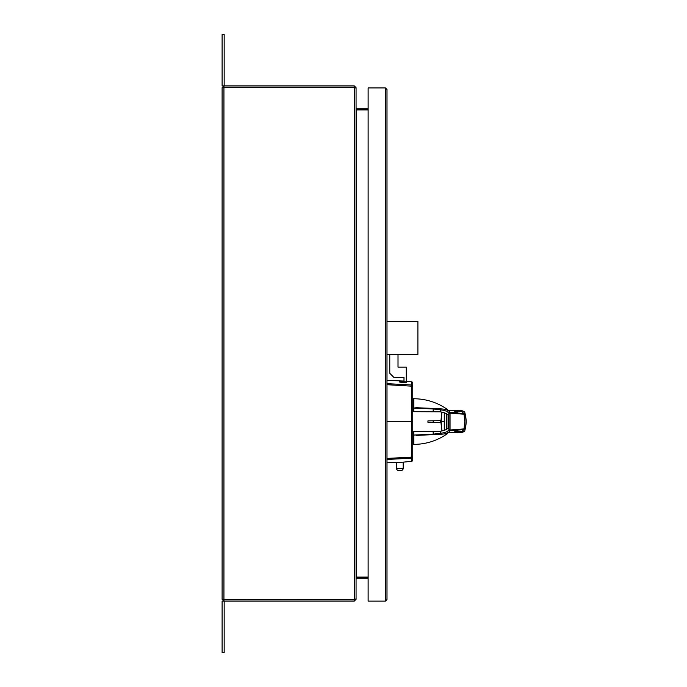<?xml version="1.0" encoding="UTF-8"?>
<svg xmlns="http://www.w3.org/2000/svg" width="687" height="687" viewBox="0 0 687 687"><rect width="100%" height="100%" fill="white"/><g stroke="black" fill="none" stroke-linecap="round" stroke-linejoin="round"><path stroke-width="1.03" d="M224.168 601.125L224.168 652.65L222.107 652.65L222.107 601.125L354.252 601.125L354.767 599.304M355.54 87.696L356.072 87.696L354.252 85.875L223.936 85.875L222.107 87.696L354.252 87.55L356.072 88.065L356.072 598.935L354.252 599.45L222.107 599.304L222.107 87.696M368.129 577.423L356.27 577.449M368.129 578.729L356.587 578.729L356.072 579.244L356.072 599.304L355.54 599.304M356.072 599.304L354.252 601.125M223.421 599.304L223.936 599.82L354.252 599.82M222.107 599.304L223.936 601.125L223.936 599.82M356.072 578.883L356.587 577.063L368.129 577.063M368.129 109.937L356.587 109.937L356.072 108.117M354.252 85.875L354.252 87.18L223.936 87.18L223.421 87.696M354.252 87.18L354.767 87.696M356.072 87.696L356.072 107.756L356.587 108.271L368.129 108.271M356.27 109.551L368.129 109.576M356.587 577.063L356.587 109.937M354.767 598.935L354.252 599.45L354.252 87.55M223.936 87.18L223.936 85.875L222.107 85.875L222.107 34.35L224.168 34.35L224.168 85.875M368.129 87.936L368.129 601.125L385.441 601.125L386.987 599.579L386.987 89.482L385.441 87.936L368.129 87.936M386.987 89.482L385.441 87.936L385.441 601.125L386.987 599.579M386.987 458.427L411.59 457.13L411.582 458.16L386.987 459.466M445.494 409.538L447.529 409.572A58.051 58.051 0 0 0 413.789 398.761L412.75 398.64L412.75 444.498L412.75 386.231L412.75 421.56L411.616 421.569L411.59 457.13L412.75 456.898L412.75 460.024L412.75 444.369L413.789 444.369A58.051 58.051 0 0 0 447.529 433.566L445.494 433.591M412.75 421.56L412.75 456.898A1.288 1.271 -0 0 1 411.582 458.16L411.607 461.303A1.288 1.288 180 0 0 412.75 460.024M386.987 383.664L411.582 384.969A1.288 1.271 180 0 1 412.75 386.231L412.75 383.106L412.75 386.231L386.987 384.703M386.987 421.569L411.616 421.569L411.607 381.826L406.257 381.251M412.75 383.106A1.288 1.288 180 0 0 411.607 381.826M386.987 462.789L396.571 462.574L396.571 468.457L403.166 468.457L403.166 462.162L411.607 461.303M396.571 462.574L403.166 462.162M396.571 468.457A2.061 2.061 0 0 0 398.632 470.518L401.105 470.518L398.632 470.518M403.166 468.457A2.061 2.061 0 0 1 401.105 470.518M389.769 354.406L389.769 373.29L393.891 377.412L403.99 377.412L403.99 381.697L403.99 381.036L386.987 380.34M398.013 354.406L398.013 367.107L406.257 367.107L406.257 381.895L403.99 381.697M402.857 381.817C398.34 381.732 398.34 381.981 402.857 382.582C407.382 382.668 407.382 382.41 402.857 381.817C398.34 381.732 398.34 381.981 402.857 382.582C407.382 382.668 407.382 382.41 402.857 381.817M386.987 321.43L417.902 321.43L417.902 354.406L386.987 354.406M458.22 413.273L457.74 412.767L453.257 412.621M453.257 430.517L457.74 430.363L458.22 429.856M413.789 444.369L413.789 435.051L433.179 434.175L433.368 434.699L413.789 435.051L413.789 431.427L440.324 431.324L444.274 430.38L446.49 429.444L448.851 427.366L448.912 421.569L448.851 415.764L446.49 413.686L444.274 412.75L440.324 411.805L413.789 411.702L413.789 408.078L416.331 407.717L441.415 408.902C446.043 409.237 448.929 410.44 450.054 412.509L463.94 413.505L460.41 410.371L453.944 410.817L447.443 410.225M440.951 420.65L427.932 420.873L427.932 422.256L440.951 422.479L440.324 422.453L440.324 420.676L440.951 420.667L441.887 412.106M443.725 433.961L447.529 433.566M427.932 422.256L440.324 422.453M427.932 420.873L440.324 420.676M444.274 421.569L441.157 421.569L441.896 431.024M440.951 422.462L441.887 431.024M441.157 421.569L441.896 412.106M433.179 431.402L433.179 434.175L440.324 433.248A1.039 1.03 85.6 0 0 441.415 434.227L416.322 435.421M440.324 431.324L440.324 433.248C444.944 432.87 447.821 431.659 448.946 429.598A1.039 1.03 28.8 0 0 450.054 430.629C448.929 432.69 446.043 433.892 441.415 434.227M441.415 408.902A1.039 1.03 -85.6 0 0 440.324 409.881C444.944 410.259 447.821 411.479 448.946 413.54L448.946 429.598L450.054 429.985L464.859 428.843L464.893 430.225C464.927 431.324 463.433 432.175 460.41 432.758L463.94 429.633L450.054 430.629L450.054 412.509A1.039 1.03 -28.8 0 0 448.946 413.54L450.054 413.153L464.859 414.287A1.039 1.039 -169 0 0 463.94 413.505L464.781 421.569L463.94 429.633A1.039 1.039 -11 0 0 464.859 428.843L464.893 412.904C466.533 418.675 466.533 424.454 464.893 430.225M440.324 411.805L440.324 409.881L433.179 408.963L433.368 408.43L440.23 408.825M433.179 411.728L433.179 408.963L413.789 408.078L413.789 398.761M455.077 412.672L454.837 411.556A1.039 1.022 82.1 0 0 453.944 410.817M454.837 411.556L463.725 411.65M447.443 432.904L453.944 432.312L460.41 432.758M453.944 432.312A1.039 1.022 97.9 0 0 454.837 431.573L455.077 430.457M463.725 431.479L454.837 431.573M447.529 409.572L443.725 409.169M448.894 424.454L448.079 424.446L448.079 426.979L448.877 426.971M448.079 426.979L448.079 428.319M448.079 414.819L448.079 424.446M448.079 418.684L448.894 418.675M448.877 416.159L448.079 416.15M444.274 430.38L444.274 412.75M446.49 429.444L446.49 413.686M356.587 578.729L356.587 577.423M223.936 599.45L223.936 87.55M356.587 108.271L356.587 109.576M433.179 420.788L433.179 422.342M439.938 433.351L439.938 434.253M440.221 409.847L440.221 408.902L440.221 409.847M433.368 434.699L440.238 434.304M416.322 407.717L433.368 408.43M460.41 410.371C463.433 410.963 464.927 411.805 464.893 412.904M440.221 433.282L440.221 434.227L440.221 433.282"/></g></svg>
